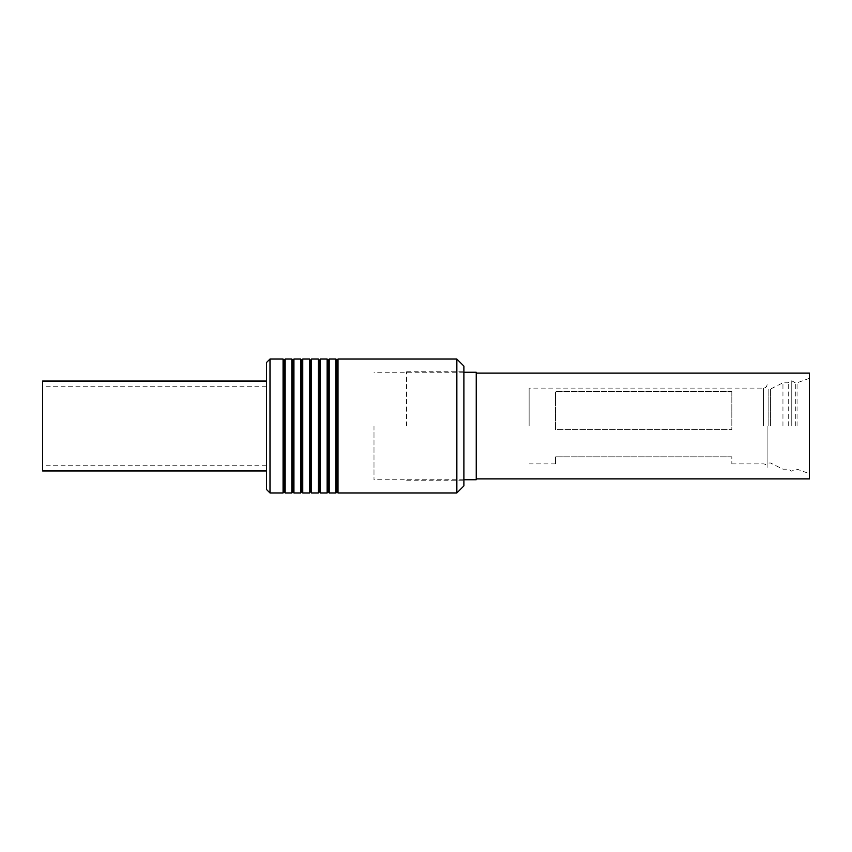 <?xml version="1.0" encoding="UTF-8"?>
<svg xmlns="http://www.w3.org/2000/svg" width="852" height="852" viewBox="0 0 852 852"><rect width="100%" height="100%" fill="white"/><g stroke="black" fill="none" stroke-linecap="round" stroke-linejoin="round"><path stroke-width="0.64" stroke-dasharray="4.26 3.19" d="M731.836 391.505L731.836 426L731.836 391.505L555.568 391.505L731.836 391.505M555.568 426L555.568 391.505L555.568 429.664L731.836 429.664L731.836 426L731.836 429.664L555.568 429.664L555.568 426M529.124 426L529.124 388.097L529.124 426M767.098 426L767.098 467.428L767.098 426M731.836 456.832L555.568 456.832L731.836 456.832L731.836 463.903L731.836 456.832M555.568 456.832L555.568 463.903L555.568 456.832M476.236 372.239L476.236 479.761M373.996 426L373.996 479.761L373.996 426M476.236 426L476.236 478.888L476.236 426M782.956 426L782.956 382.814L782.956 426M788.249 426L788.249 382.814L788.249 426M770.623 426L770.623 388.981L770.623 426M768.855 426L768.855 388.981L768.855 426M791.774 426L791.774 380.78L791.774 426M795.299 426L795.299 382.814L795.299 426M797.057 426L797.057 382.814L797.057 426M809.4 373.112L809.4 478.888M809.4 426L809.4 473.68L809.4 426M284.099 360.779L284.099 491.221M285.111 492.988L285.111 359.012M283.077 359.012L283.077 492.988M269.999 492.988L269.999 359.012M266.474 489.463L266.474 362.537M291.895 359.012L291.895 492.988M292.907 360.779L292.907 491.221M293.929 492.988L293.929 359.012M300.703 359.012L300.703 492.988M301.725 360.779L301.725 491.221M302.748 492.988L302.748 359.012M309.521 359.012L309.521 492.988M310.543 360.779L310.543 491.221M311.555 492.988L311.555 359.012M318.339 359.012L318.339 492.988M319.351 360.779L319.351 491.221M320.373 492.988L320.373 359.012M327.147 359.012L327.147 492.988M328.169 360.779L328.169 491.221M329.181 492.988L329.181 359.012M335.965 359.012L335.965 492.988M336.977 360.779L336.977 491.221M337.999 492.988L337.999 359.012M456.853 492.988L456.853 359.012M463.903 485.938L463.903 366.062M406.606 426L406.606 371.791L406.606 426M266.474 426L266.474 470.954L266.474 426M42.6 470.954L42.6 381.046M42.6 426L42.6 465.224L42.6 426M763.573 426L763.573 388.097L763.573 426M767.098 384.572C766.864 386.733 765.692 387.916 763.573 388.097L529.124 388.097M731.836 463.903L763.573 463.903C765.692 464.084 766.864 465.267 767.098 467.428M555.568 463.903L529.124 463.903M463.903 479.761L373.996 479.761M463.903 372.239L373.996 372.239M809.4 378.32L797.057 382.814L795.299 382.814L791.774 380.78L788.249 382.814L782.956 382.814L770.623 388.981L768.855 388.981M768.855 463.019L770.623 463.019L782.956 469.186L788.249 469.186L791.774 471.22L795.299 469.186L797.057 469.186L809.4 473.68M406.606 371.791L463.903 371.791M406.606 480.208L463.903 480.208M266.474 386.776L42.6 386.776M266.474 465.224L42.6 465.224"/><path stroke-width="1.28" d="M463.903 479.761L476.236 479.761L476.236 372.239L463.903 372.239M476.236 478.888L809.4 478.888L809.4 373.112L476.236 373.112M284.099 491.221L284.099 360.779L283.077 359.012L283.077 492.988L284.099 491.221L285.111 492.988L291.895 492.988L291.895 359.012L292.907 360.779L293.929 359.012L293.929 492.988L300.703 492.988L300.703 359.012L301.725 360.779L302.748 359.012L302.748 492.988L309.521 492.988L309.521 359.012L310.543 360.779L311.555 359.012L311.555 492.988L318.339 492.988L318.339 359.012L319.351 360.779L320.373 359.012L320.373 492.988L327.147 492.988L327.147 359.012L328.169 360.779L329.181 359.012L329.181 492.988L335.965 492.988L335.965 359.012L336.977 360.779L337.999 359.012L337.999 492.988L456.853 492.988L456.853 359.012L463.903 366.062L463.903 485.938L456.853 492.988M284.099 360.779L285.111 359.012L285.111 492.988M269.999 492.988L266.474 489.463L266.474 362.537L269.999 359.012L269.999 492.988L283.077 492.988M291.895 492.988L292.907 491.221L292.907 360.779M300.703 492.988L301.725 491.221L301.725 360.779M309.521 492.988L310.543 491.221L310.543 360.779M318.339 492.988L319.351 491.221L319.351 360.779M327.147 492.988L328.169 491.221L328.169 360.779M335.965 492.988L336.977 491.221L336.977 360.779M266.474 381.046L42.6 381.046L42.6 470.954L266.474 470.954M292.907 491.221L293.929 492.988M301.725 491.221L302.748 492.988M310.543 491.221L311.555 492.988M319.351 491.221L320.373 492.988M328.169 491.221L329.181 492.988M336.977 491.221L337.999 492.988M337.999 359.012L456.853 359.012M329.181 359.012L335.965 359.012M320.373 359.012L327.147 359.012M311.555 359.012L318.339 359.012M302.748 359.012L309.521 359.012M293.929 359.012L300.703 359.012M285.111 359.012L291.895 359.012M269.999 359.012L283.077 359.012"/></g></svg>
